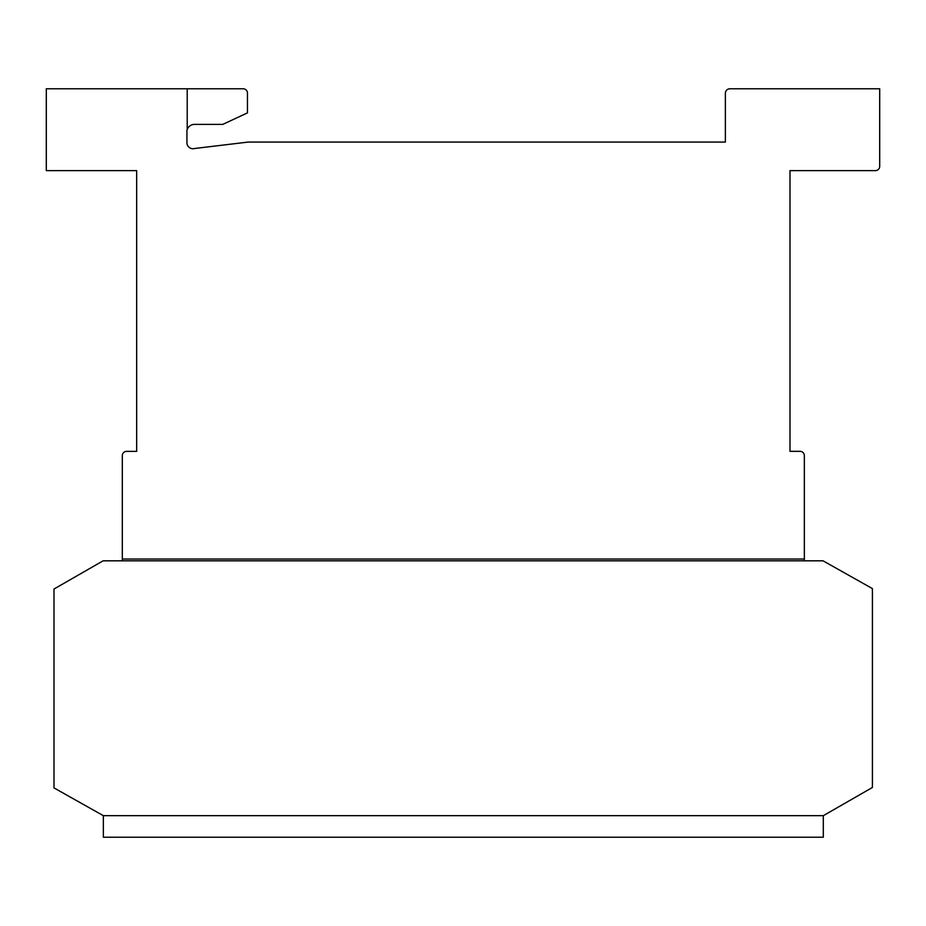 <?xml version="1.0" encoding="UTF-8"?>
<svg xmlns="http://www.w3.org/2000/svg" width="926" height="926" viewBox="0 0 926 926"><rect width="100%" height="100%" fill="white"/><g stroke="black" fill="none" stroke-linecap="round" stroke-linejoin="round"><path stroke-width="1.39" d="M823.295 815.679L103.353 815.679L823.295 815.679L872.419 787.47L872.419 588.6L823.052 560.82L103.11 560.82L53.986 589.029L53.986 787.899L103.353 815.679L103.353 837.22L823.295 837.22L823.295 815.679M187.214 88.78L243.133 88.78A4.306 4.306 0 0 1 247.45 93.086L247.45 112.891L222.819 124.373L194.101 124.373A7.825 7.825 0 0 0 187.214 129.501L187.214 88.78L46.3 88.78L46.3 170.627L136.666 170.627L136.666 451.367L126.619 451.367A4.306 4.306 0 0 0 122.313 455.673L122.313 559.026L804.347 559.026L804.347 455.638A4.306 4.306 0 0 0 800.029 451.332L789.982 451.332L789.982 170.627L875.394 170.627A4.306 4.306 0 0 0 879.7 166.321L879.7 88.78L729.989 88.78A4.572 4.572 0 0 0 725.371 92.832L725.371 142.072L248.237 142.072L194.68 148.484A6.042 6.042 0 0 1 186.925 142.685L186.925 130.52A7.825 7.825 0 0 1 187.214 129.501M804.347 560.82L804.347 559.026M122.313 560.82L122.313 559.026M136.666 451.332L136.666 170.627M789.982 451.332L789.982 170.627M243.619 142.627L248.237 142.072"/></g></svg>
